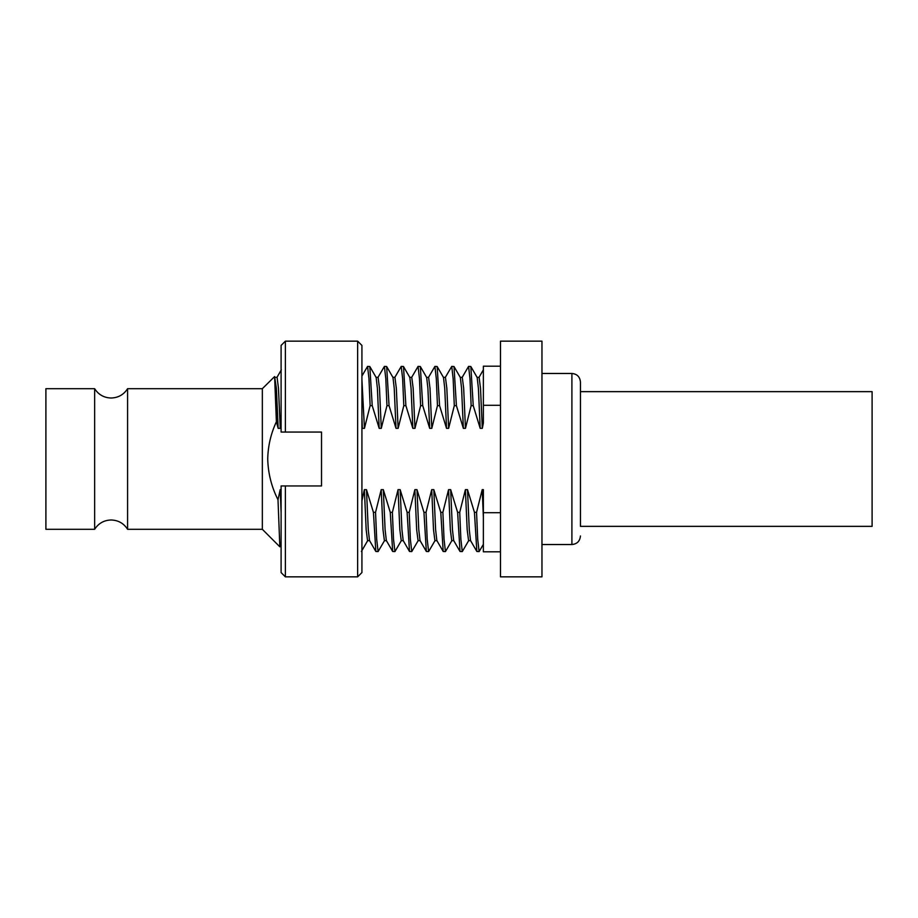 <?xml version="1.0" encoding="UTF-8"?>
<svg xmlns="http://www.w3.org/2000/svg" width="918" height="918" viewBox="0 0 918 918"><rect width="100%" height="100%" fill="white"/><g stroke="black" fill="none" stroke-linecap="round" stroke-linejoin="round"><path stroke-width="1.38" d="M541.964 544.523L571.903 544.523L571.903 373.477C577.043 373.936 579.901 376.782 580.451 382.026L580.451 391.642L872.1 391.642L872.1 526.358L580.451 526.358L580.451 459L580.451 526.358M361.921 345.42L361.921 572.58L357.641 576.848L357.641 341.152L361.921 345.42M285.383 432.057L281.103 432.057L281.103 345.42L285.383 341.152L285.383 432.057L321.518 432.057L321.518 485.943L285.383 485.943L285.383 576.848L357.641 576.848M285.383 576.848L281.103 572.58L281.103 485.943L285.383 485.943M94.646 459L94.646 388.693C98.501 394.683 103.998 397.792 111.124 398.01C118.238 397.792 123.735 394.683 127.591 388.693L127.591 529.307C123.735 523.317 118.238 520.208 111.124 519.99C103.998 520.208 98.501 523.317 94.646 529.307L94.646 459M580.451 382.026L580.451 459M541.964 341.152L541.964 576.848L500.482 576.848L500.482 341.152L541.964 341.152M262.341 388.693L274.608 376.564L276.398 421.741C270.89 433.56 267.999 445.987 267.723 459C268.09 473.298 271.51 486.896 278.005 499.782L279.841 546.807L262.341 529.307L262.341 388.693L127.591 388.693M94.646 529.307L45.9 529.307L45.9 388.693L94.646 388.693M279.841 546.807L281.103 544.741M483.373 544.351L479.104 551.603L477.704 539.199L476.557 512.336L482.225 489.65L483.373 517.396M468.754 540.518L462.27 551.603L460.87 539.199L459.723 512.336L465.392 489.65L467.491 489.65L474.445 512.336L476.557 512.336M474.445 512.336L476.855 551.477L479.104 551.603M451.92 540.518L445.437 551.603L444.037 539.199L442.878 512.336L448.558 489.65L450.658 489.65L457.612 512.336L459.723 512.336M457.612 512.336L460.021 551.477L462.27 551.603M435.075 540.518L428.603 551.603L427.191 539.199L426.044 512.336L431.712 489.65L433.824 489.65L440.778 512.336L442.878 512.336M440.778 512.336L443.187 551.477L445.437 551.603M418.241 540.518L411.757 551.603L410.357 539.199L409.21 512.336L414.879 489.65L416.99 489.65L423.944 512.336L426.044 512.336M423.944 512.336L426.342 551.477L428.603 551.603M401.407 540.518L394.924 551.603L393.524 539.199L392.376 512.336L398.045 489.65L400.145 489.65L407.11 512.336L409.21 512.336M407.11 512.336L409.508 551.477L411.757 551.603M384.573 540.518L378.09 551.603L376.69 539.199L375.542 512.336L381.211 489.65L383.311 489.65L390.265 512.336L392.376 512.336M390.265 512.336L392.674 551.477L394.924 551.603M361.921 500.849L364.377 489.65L366.477 489.65L373.431 512.336L375.542 512.336M373.431 512.336L375.841 551.477L378.09 551.603M361.921 376.036L367.567 366.397L368.967 378.801L370.126 405.664L364.446 428.35L362.346 428.35L361.921 426.686M377.929 377.482L384.401 366.397L385.812 378.801L386.96 405.664L381.28 428.35L379.18 428.35L372.226 405.664L370.126 405.664M372.226 405.664L369.816 366.523L367.567 366.397M394.763 377.482L401.235 366.397L402.646 378.801L403.794 405.664L398.125 428.35L396.014 428.35L389.06 405.664L386.96 405.664M389.06 405.664L386.65 366.523L384.401 366.397M411.597 377.482L418.08 366.397L419.48 378.801L420.628 405.664L414.959 428.35L412.848 428.35L405.894 405.664L403.794 405.664M405.894 405.664L403.495 366.523L401.235 366.397M428.431 377.482L434.914 366.397L436.314 378.801L437.461 405.664L431.793 428.35L429.693 428.35L422.739 405.664L420.628 405.664M422.739 405.664L420.329 366.523L418.08 366.397M445.264 377.482L451.748 366.397L453.148 378.801L454.307 405.664L448.627 428.35L446.527 428.35L439.573 405.664L437.461 405.664M439.573 405.664L437.163 366.523L434.914 366.397M462.11 377.482L468.582 366.397L469.993 378.801L471.141 405.664L465.46 428.35L463.361 428.35L456.407 405.664L454.307 405.664M456.407 405.664L453.997 366.523L451.748 366.397M500.482 366.19L483.373 366.19L483.373 423.037L482.306 428.35L480.194 428.35L473.24 405.664L471.141 405.664M473.24 405.664L470.831 366.523L468.582 366.397M366.477 489.65L368.267 529.72L369.506 540.518L375.841 551.477M383.311 489.65L385.101 529.72L386.34 540.518L392.674 551.477M400.145 489.65L401.946 529.72L403.174 540.518L409.508 551.477M416.99 489.65L418.78 529.72L420.019 540.518L426.342 551.477M433.824 489.65L435.614 529.72L436.853 540.518L443.187 551.477M450.658 489.65L452.448 529.72L453.687 540.518L460.021 551.477M467.491 489.65L469.282 529.72L470.521 540.518L476.855 551.477M281.103 424.105L280.265 428.35L278.165 428.35L276.398 421.741M274.964 377.332L277.075 377.332L278.475 388.28L280.265 428.35M361.921 379.685L364.446 428.35M375.99 377.332L378.09 377.332L379.49 388.28L381.28 428.35M392.824 377.332L394.924 377.332L396.335 388.28L398.125 428.35M409.657 377.332L411.757 377.332L413.169 388.28L414.959 428.35M426.491 377.332L428.603 377.332L430.003 388.28L431.793 428.35M443.325 377.332L445.437 377.332L446.836 388.28L448.627 428.35M460.17 377.332L462.27 377.332L463.67 388.28L465.46 428.35M477.004 377.332L479.104 377.332L480.516 388.28L482.306 428.35M278.005 499.782L280.197 489.65L281.103 512.416M280.197 489.65L281.103 489.65M364.377 489.65L366.167 529.72L367.567 540.668L369.667 540.668M381.211 489.65L383.001 529.72L384.401 540.668L386.512 540.668M398.045 489.65L399.835 529.72L401.235 540.668L403.346 540.668M414.879 489.65L416.669 529.72L418.08 540.668L420.18 540.668M431.712 489.65L433.514 529.72L434.914 540.668L437.014 540.668M448.558 489.65L450.348 529.72L451.748 540.668L453.848 540.668M465.392 489.65L467.182 529.72L468.582 540.668L470.693 540.668M274.608 376.564L276.375 388.28L278.165 428.35M361.921 417.334L362.346 428.35M369.816 366.523L376.151 377.482L377.39 388.28L379.18 428.35M386.65 366.523L392.984 377.482L394.224 388.28L396.014 428.35M403.495 366.523L409.83 377.482L411.057 388.28L412.848 428.35M420.329 366.523L426.663 377.482L427.903 388.28L429.693 428.35M437.163 366.523L443.497 377.482L444.737 388.28L446.527 428.35M453.997 366.523L460.331 377.482L461.57 388.28L463.361 428.35M470.831 366.523L477.165 377.482L478.404 388.28L480.194 428.35M482.225 489.65L483.373 489.65L483.373 551.81L500.482 551.81M483.373 489.65L483.373 512.714L500.482 512.714M483.373 405.286L500.482 405.286M285.383 341.152L357.641 341.152M571.903 373.477L541.964 373.477M281.333 369.828L276.903 377.482M483.373 369.816L478.944 377.482M361.405 551.477L367.739 540.518M262.341 529.307L127.591 529.307M571.903 544.523C577.043 544.064 579.901 541.218 580.451 535.974"/></g></svg>
